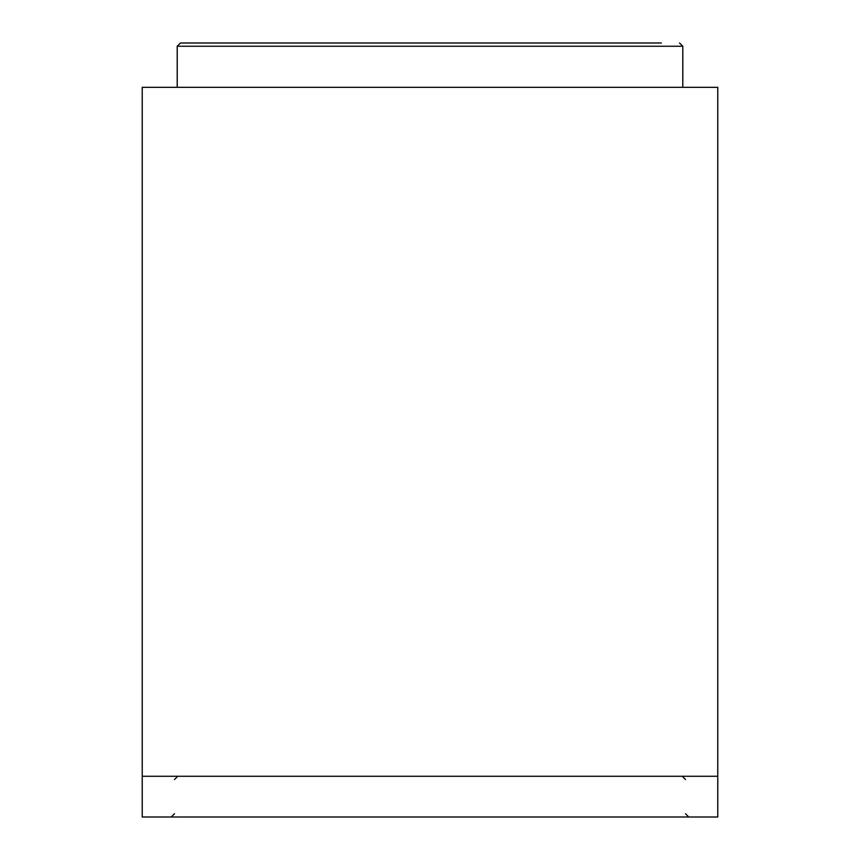 <?xml version="1.0" encoding="UTF-8"?>
<svg xmlns="http://www.w3.org/2000/svg" width="860" height="860" viewBox="0 0 860 860"><rect width="100%" height="100%" fill="white"/><g stroke="black" fill="none" stroke-linecap="round" stroke-linejoin="round"><path stroke-width="1.29" d="M661.383 43L180.46 43L661.383 43M142.233 817L142.233 776.268L717.767 776.268L717.767 817L142.233 817M142.233 87.322L153.897 87.322L142.233 87.322L142.233 776.268M153.897 87.322L717.767 87.322L717.767 776.268M627.757 87.322L567.88 87.322M511.109 87.322L348.891 87.322M679.54 43L682.797 46.257L177.203 46.257L177.203 87.322M682.797 46.257L682.797 87.322M685.506 779.525L682.238 776.268M174.494 813.743L171.237 817M685.506 813.743L688.763 817M174.494 779.525L177.762 776.268M177.203 46.257L180.46 43"/></g></svg>
